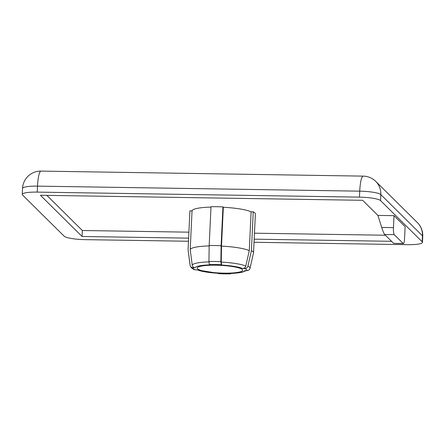 <?xml version="1.0" encoding="UTF-8"?>
<svg xmlns="http://www.w3.org/2000/svg" width="445" height="445" viewBox="0 0 445 445"><rect width="100%" height="100%" fill="white"/><g stroke="black" fill="none" stroke-linecap="round" stroke-linejoin="round"><path stroke-width="0.67" d="M244.778 268.524C246.385 268.446 247.426 267.64 247.904 266.104L251.403 250.691A32.769 5.524 2.7 0 1 253.033 251.753A32.769 5.524 2.7 0 1 253.539 252.793A32.769 5.524 2.7 0 1 253.539 252.805L250.04 268.213C249.556 269.753 248.516 270.56 246.914 270.638A27.012 4.55 -177.3 0 0 246.524 269.592A27.012 4.55 -177.3 0 0 244.778 268.524L242.631 268.491A24.887 4.194 -177.3 0 0 221.682 265.07L221.298 264.686A27.012 4.55 -177.3 0 0 209.367 264.502L209.751 264.881A24.887 4.194 -177.3 0 0 195.16 267.751L193.013 267.718A27.012 4.55 -177.3 0 0 193.403 268.763A27.012 4.55 -177.3 0 0 195.149 269.831L197.296 269.865A24.887 4.194 -177.3 0 0 218.245 273.286L218.629 273.664A27.012 4.55 -177.3 0 0 230.56 273.853L230.176 273.469A24.887 4.194 -177.3 0 0 244.767 270.605L246.914 270.638M190.121 265.203A29.999 5.056 2.7 0 0 190.121 265.448L188.085 249.873A32.769 5.524 2.7 0 1 188.079 249.706L190.121 265.203C190.454 266.75 191.422 267.59 193.013 267.718M242.341 269.525A22.756 3.833 -177.3 0 0 218.044 265.264A22.756 3.833 -177.3 0 0 197.235 268.107A22.756 3.833 -177.3 0 0 197.591 268.825A22.756 3.833 -177.3 0 0 221.883 273.091A22.756 3.833 -177.3 0 0 242.692 270.248A22.756 3.833 -177.3 0 0 242.341 269.525M255.374 213.962L253.539 252.793L255.374 213.967A32.769 5.524 -177.3 0 0 255.374 213.962A32.769 5.524 -177.3 0 0 254.863 212.921A32.769 5.524 -177.3 0 0 253.238 211.853L251.108 211.82A30.644 5.162 -177.3 0 0 223.323 207.281L222.939 206.903A32.769 5.524 -177.3 0 0 211.008 206.719L209.178 245.551A32.769 5.524 2.7 0 1 221.109 245.74L220.876 261.688L221.298 264.686M251.403 250.691L253.238 211.853M254.039 242.28L407.486 244.672A18.206 3.065 -177.3 0 0 422.466 242.364A18.206 3.065 -177.3 0 0 422.183 241.785L380.547 200.584A18.206 3.065 -177.3 0 0 359.443 197.135L37.23 192.107A18.206 3.065 -177.3 0 0 22.25 194.421A18.206 3.065 -177.3 0 0 22.534 194.999L64.175 236.2A18.206 3.065 -177.3 0 0 85.279 239.649L188.474 241.257M377.911 215.413L381.693 227.428L393.458 227.612L394.025 215.664L377.911 215.413L362.647 200.306L40.434 195.277L82.075 236.479L188.624 238.142M394.025 215.664L405.128 226.65L404.561 238.598A6.069 1.101 90.9 0 1 403.404 243.61L393.619 243.365L403.214 243.515L394.248 234.643L384.652 234.493L393.619 243.365M254.184 239.165L391.533 241.307M46.853 195.377L82.353 230.504L188.903 232.168M254.468 233.191L385.398 235.233M210.991 207.103A30.644 5.162 -177.3 0 0 192.04 210.897L189.909 210.863A32.769 5.524 -177.3 0 0 189.909 210.874A32.769 5.524 -177.3 0 0 189.909 210.88L188.079 249.706L189.909 210.863M82.353 230.504L82.075 236.479M195.16 267.751C193.564 267.623 192.596 266.789 192.257 265.231L190.204 249.734L192.04 210.897M190.204 249.734A30.644 5.162 2.7 0 1 209.172 245.94M195.149 269.831L193.937 269.559L191.411 267.929L190.121 265.448M230.56 273.853L218.629 273.664M230.666 273.903L230.949 273.497M246.213 270.627L241.846 272.34L230.176 273.469M221.682 265.07L221.26 262.066L221.493 246.118A30.644 5.162 2.7 0 1 249.278 250.657L251.108 211.82M249.278 250.657L245.768 266.071C245.284 267.612 244.238 268.418 242.631 268.491M221.493 246.118L223.323 207.281M221.109 245.74L222.939 206.903M209.367 264.502L208.944 261.499L209.178 245.551M393.458 227.612A6.069 1.101 90.9 0 0 394.248 234.643M384.652 234.493C383.885 233.475 382.9 231.122 381.693 227.428M247.904 266.104A29.999 5.056 2.7 0 1 249.578 267.167A29.999 5.056 2.7 0 1 250.04 268.213M422.183 241.785L422.466 235.811L380.825 194.61L380.547 200.584M359.443 197.135L359.721 191.161L37.514 186.132L37.23 192.107M221.26 262.066A27.874 4.695 2.7 0 1 245.768 266.071M192.257 265.231A27.874 4.695 2.7 0 1 208.944 261.888M422.75 236.39A18.206 3.065 -177.3 0 0 422.466 235.811A18.206 17.639 -45.3 0 0 417.371 222.589A18.206 18.206 0 0 1 422.75 236.39L422.466 242.364M417.371 222.589L375.73 181.388A18.206 17.639 -45.3 0 1 380.825 194.61A18.206 3.065 -177.3 0 0 359.721 191.161A18.206 3.299 90.9 0 1 363.209 176.125L41.001 171.097A18.206 3.299 90.9 0 0 37.514 186.132A18.206 3.065 -177.3 0 0 22.534 188.446L22.25 194.421M208.944 261.499A29.999 5.056 2.7 0 1 220.876 261.688M196.712 269.854L218.289 273.33M41.001 171.097A18.206 18.206 0 0 0 22.534 188.446M375.73 181.388A18.206 18.206 0 0 0 363.209 176.125"/></g></svg>
